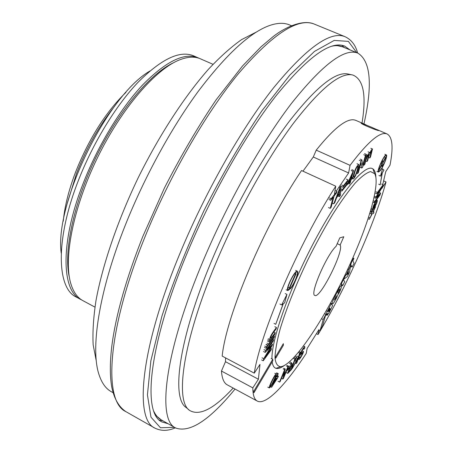 <?xml version="1.0" encoding="UTF-8"?>
<svg xmlns="http://www.w3.org/2000/svg" width="453" height="453" viewBox="0 0 453 453"><rect width="100%" height="100%" fill="white"/><g stroke="black" fill="none" stroke-linecap="round" stroke-linejoin="round"><path stroke-width="0.68" d="M149.801 71.07C106.817 96.036 54.315 203.997 61.223 253.227M63.256 221.257C64.649 206.506 68.731 190.198 75.498 172.321C88.89 138.794 105.691 112.157 125.917 92.412M67.287 203.301L76.5 173.533C86.432 148.131 99.026 125.843 114.281 106.676M168.125 423.742L161.953 421.953C142.463 413.691 148.21 346.981 185.911 256.075C210.407 196.585 245.396 134.886 276.132 95.674C307.842 56.835 330.707 40.317 344.716 46.121L349.937 49.87M339.79 237.87L336.064 246.313C326.562 254.852 309.444 294.654 314.841 295.43C320.011 299.229 344.28 250.809 340.129 245.045L343.804 236.726L339.79 237.87M351.653 260.56C369.501 220.741 380.254 182.814 374.637 173.686L370.594 171.574C366.658 172.621 361.522 176.455 355.203 183.074C348.289 191.285 340.696 201.874 332.434 214.835C323.986 228.901 315.69 244.088 307.547 260.396C295.503 285.724 286.398 308.521 280.22 328.787C276.964 340.888 275.22 350.56 274.982 357.791C275.594 363.453 277.519 366.432 280.769 366.715C294.648 365.214 328.906 312.145 351.653 260.56M337.23 243.663L340.129 245.045M291.483 25.719L289.467 24.887C284.008 22.588 277.298 22.82 269.337 25.595C249.716 32.695 226.002 54.643 198.188 91.444C171.353 127.961 144.377 177.225 125.351 225.062C98.573 292.083 90.147 349.931 99.258 375.333C101.993 383.306 105.951 388.731 111.132 391.602L113.035 392.672M255.622 32.412L241.551 39.643C231.234 46.902 220.209 56.767 208.482 69.23C184.654 96.183 159.269 135.079 138.091 177.989C117.412 221.149 102.491 265.135 96.002 300.52C93.443 317.44 92.491 332.202 93.154 344.801L96.155 360.333M213.012 64.315L200.407 58.811C194.875 56.37 188.12 56.653 180.135 59.66C156.002 68.663 121.517 108.216 97.265 158.137C72.973 208.04 63.16 259.592 70.974 284.133C73.539 292.27 77.486 297.763 82.825 300.605L94.937 307.117M173.737 62.639C150.283 73.46 118.471 111.081 95.917 157.485C73.346 203.873 63.397 252.128 69.366 277.259M235.033 389.053C209.682 420.078 189.898 433.062 175.673 428C157.185 420.316 164.048 354.303 201.959 263.708C226.591 204.445 261.296 142.786 291.455 103.437C322.542 64.439 344.705 47.69 357.949 53.177C370.713 61.24 372.717 84.824 363.969 123.918M188.884 409.789L186.228 407.558C171.138 398.368 178.618 339.325 211.392 261.341C232.808 210.056 262.581 156.8 288.918 121.795C316.109 86.897 335.933 71.002 348.391 74.105L351.783 74.813M233.165 388.045C214.133 408.748 199.654 416.228 189.716 410.492C174.767 401.449 182.531 342.213 215.605 263.714C237.208 212.1 267.145 158.448 293.527 123.165C320.758 87.995 340.531 71.953 352.847 75.039C363.499 79.309 366.556 95.323 362.021 123.074M382.021 187.65L381.839 188.431L386.024 181.959C374.11 225.441 346.324 287.281 318.046 334.524L318.98 329.58L307.117 348.499L306.262 353.363C285.464 385.124 265.883 405.684 257.281 401.069C254.359 399.535 252.87 395.135 252.814 387.876L221.46 371.047L225.481 361.698L225.588 357.904M257.281 401.069L227.304 384.88C223.935 383.096 221.987 378.487 221.46 371.047M222.168 356.086C226.296 315.413 264.473 224.937 301.556 170.538L335.775 186.223C299.529 241.8 260.232 333.012 254.28 373.153L222.168 356.086M371.856 127.361L378.804 130.521C378.232 131.155 359.614 123.539 361.2 123.029L371.856 127.361M382.751 184.518L385.763 171.619L390.016 165.102C393.459 147.401 392.502 137.032 387.156 133.997C380.424 131.059 368.057 141.512 350.056 165.345L316.234 150.136C334.903 126.936 348.125 117.033 355.911 120.419L365.888 124.751M284.603 365.288C280.65 368.232 277.559 369.155 275.322 368.057C273.68 367.196 272.632 365.135 272.185 361.873M271.976 358.872C271.279 339.971 289.66 287.842 314.648 240.894C339.608 193.856 364.348 164.252 372.326 168.573C374.574 169.654 375.764 172.661 375.882 177.582M254.28 373.153L259.988 364.405L258.397 379.24L252.814 387.876M350.056 165.345L348.617 172.972L336.273 191.098M334.444 193.782L335.775 186.223M386.024 181.959L383.606 180.872M318.046 334.524L316.404 333.691M302.972 171.189L313.3 156.998L316.234 150.136M348.617 172.972L313.3 156.998M258.397 379.24L225.481 361.698M275.667 356.624L283.335 343.663L283.385 345.265L275.752 358.187L275.667 356.624M364.925 164.139L364.121 165.164L366.67 156.138L367.389 155.226L367.032 156.489C368.164 154.06 369.053 152.746 369.693 152.536L369.773 153.091C371.041 150.396 371.953 149.031 372.496 148.992L370.514 157.015L369.727 158.018L371.585 150.855C369.75 153.499 368.465 156.732 367.734 160.56L366.941 161.574L368.793 154.36C366.936 157.078 365.65 160.339 364.925 164.139M363.351 164.818L364.121 165.164M365.888 155.792L366.67 156.138M366.2 154.694L367.389 155.226M368.6 157.514L369.727 158.018M365.792 161.064L366.941 161.574M354.495 173.448C353.804 175.798 353.6 177.066 353.878 177.253C355.679 176.585 358.419 166.664 357.83 166.16C356.511 167.333 355.401 169.762 354.495 173.448M353.629 174.535C354.999 169.456 356.675 166.098 358.668 164.467C359.693 166.058 354.591 179.858 353.034 178.924C352.677 178.703 352.876 177.236 353.629 174.535M346.992 183.737L346.596 185.181L341.953 191.081L342.343 189.631L346.992 183.737L346.092 183.323M340.718 190.509L341.953 191.081M340.803 188.924L342.343 189.631M334.795 202.542L333.776 203.839L339.892 187.684L340.933 186.37L340.469 195.311L339.399 196.67L339.597 193.918L336.585 197.746L334.795 202.542M332.247 203.131L333.776 203.839M338.906 187.231L339.892 187.684M339.835 185.866L340.933 186.37M337.955 196.007L339.399 196.67M338.572 192.44L339.665 192.938L340.039 188.38L337.213 196.053L339.665 192.938M331.2 207.123L330.226 208.363L333.153 197.202L330.718 200.283L331.115 198.754L336.941 191.404L336.539 192.927L334.133 195.968L331.2 207.123M328.493 207.559L330.226 208.363M328.963 199.467L330.718 200.283M329.354 197.944L331.115 198.754M334.948 190.911L335.192 190.605L336.941 191.404M342.021 284.563L341.386 283.652L343.38 279.722L344.716 281.721L342.728 285.639L342.128 284.773L340.548 289.943L338.47 294.042L340.05 288.799L336.953 292.395L339.303 287.763L342.021 284.563L340.628 283.878M340.866 283.397L341.386 283.652M342.819 279.444L343.38 279.722M341.981 285.271L342.728 285.639M338.148 293.889L338.47 294.042M336.409 292.128L336.953 292.395M338.787 287.513L339.303 287.763M346.743 274.705L348.419 271.387L348.08 273.85L346.743 274.705M347.349 273.499L348.08 273.85M349.461 272.349L350.724 265.243L346.098 275.113L345.548 275.464L343.504 279.484L347.326 276.568L349.461 272.349M349.75 264.779L350.724 265.243M347.904 268.799L348.725 269.195M347.491 269.682L348.584 270.209M345.141 274.648L346.098 275.113M344.903 275.147L345.548 275.464M342.938 279.207L343.504 279.484M330.452 309.144L328.833 311.789L330.073 308.72L330.452 309.144L329.977 308.906M328.572 309.665L329.099 309.926L329.841 308.459L329.416 307.989L328.023 311.443L329.099 309.926M329.314 308.199L329.841 308.459M332.632 305.565L331.16 303.844L327.355 311.353C326.285 313.493 325.866 314.784 326.086 315.226L327.615 313.38L327.185 315.288L328.872 312.978L332.632 305.565M330.35 303.442L331.16 303.844M326.222 310.786L327.355 311.353M380.486 176.149L382.513 168.873L383.946 170.028L382.309 172.921L380.175 184.875L382.122 173.256L380.486 176.149L378.968 175.47M381.715 168.516L382.513 168.873M378.685 184.201L380.175 184.875M291.024 287.604L288.295 289.75C285.713 289.031 294.841 270.503 296.975 272.128C298.68 272.581 294.671 282.966 291.024 287.604M290.866 288.261L287.853 290.628C285.016 289.846 295.062 269.456 297.406 271.245C299.274 271.749 294.875 283.165 290.866 288.261M271.438 348.646L271.115 350.005L263.216 360.803L263.714 358.691L271.228 346.341L265.181 352.4L265.634 350.48L273.584 339.682L273.255 341.069L266.602 350.107L272.491 344.263L272.185 345.531L264.716 357.836L271.438 348.646L270.571 348.193M261.574 359.937L263.216 360.803M262.061 357.819L263.714 358.691M263.521 351.534L265.181 352.4M263.969 349.614L265.634 350.48M272.797 339.274L273.584 339.682M271.341 343.668L272.491 344.263M274.433 336.149L274.11 337.491L268.346 345.305L268.663 343.963L274.433 336.149L273.691 335.764M266.681 344.439L268.346 345.305M266.993 343.097L268.663 343.963M267.587 345.418L267.276 346.76L266.143 348.289L266.46 346.947L267.587 345.418L265.917 344.552M264.473 347.423L266.143 348.289M264.784 346.081L266.46 346.947M370.86 209.637L372.066 210.192L372.677 209.201C372.728 206.919 373.674 204.665 375.509 202.434L374.824 206.223C376.013 204.377 376.613 202.893 376.613 201.783L376.222 202.044L376.709 200.617L377.258 200.226C377.745 202.763 373.651 208.901 371.664 211.528L372.066 210.192M371.222 208.533L372.677 209.201M375.186 201.568L376.222 202.044M376.092 200.334L376.709 200.617M370.463 210.973L371.664 211.528M373.419 206.596L374.263 206.987L374.807 204.06L373.901 205.373L373.215 208.125L374.263 206.987M376.981 193.844L377.394 192.463L383.153 184.705L382.508 186.846L376.653 196.579L380.605 193.103L380.033 194.983L374.297 202.768L374.71 201.404L379.529 194.869L375.656 198.244L376.041 196.981L381.896 187.214L376.981 193.844L375.503 193.171M375.916 191.795L377.394 192.463M381.686 184.043L383.153 184.705M379.15 192.44L380.605 193.103M372.898 202.129L374.297 202.768M373.244 200.736L374.71 201.404M374.189 197.576L375.656 198.244M374.569 196.308L376.041 196.981M287.87 366.726L288.487 366.166L283.448 378.453L282.774 379.076L284.15 371.76L280.175 381.477L279.541 382.066L284.614 369.665L285.288 369.053L283.901 376.398L287.87 366.726L286.398 365.956M287.021 365.395L288.487 366.166M281.449 378.368L282.774 379.076M278.068 381.284L279.541 382.066M283.131 368.889L284.614 369.665M283.81 368.278L285.288 369.053M294.841 359.161L295.566 358.334L291.438 369.563L287.819 373.385C287.853 371.743 288.855 369.523 290.832 366.72L290.701 363.861L291.624 362.813L291.539 365.622L292.995 364.178L294.841 359.161L293.385 358.408M294.116 357.581L295.566 358.334M289.24 363.096L290.701 363.861M290.169 362.055L291.624 362.813M291.573 363.431L292.995 364.178M289.982 368.532L291.166 369.155L292.525 365.458C290.662 367.185 289.405 369.274 288.748 371.715L291.166 369.155M299.643 353.176L300.413 352.202L296.919 362.61L296.143 363.595L297.87 358.453L292.202 368.612L296.069 361.273L295.583 358.295L296.613 356.998L296.925 359.648L298.425 356.8L299.643 353.176L298.289 352.479M299.093 351.517L300.413 352.202M295.384 363.198L296.143 363.595M291.857 368.431L292.202 368.612M294.739 360.582L296.069 361.273M294.133 357.542L295.583 358.295M295.163 356.245L296.613 356.998M296.987 356.058L298.425 356.8M298.923 356.647L299.767 357.083L299.727 357.842C301.358 356.126 302.298 354.518 302.547 353.029L299.948 355.418C299.24 354.32 304.28 345.832 304.835 346.692L304.733 348.108L303.952 349.235L304.02 348.329C302.649 349.342 301.573 351.143 300.803 353.725L303.38 351.415C304.144 352.179 299.365 360.254 298.889 359.433L298.963 358.244L299.767 357.083M303.278 348.889L303.952 349.235M298.47 357.983L298.963 358.244M287.491 369.252L289.473 367.207L288.901 368.68L286.919 370.73L287.27 369.138M288.312 366.602L289.473 367.207M277.808 373.867L278.272 373.68L276.789 376.879L278.431 376.205L277.734 377.711L271.585 387.264L275.617 378.589L275.101 378.799L275.803 377.281L276.319 377.072L277.808 373.867L276.302 373.068M276.766 372.881L278.272 373.68M277.361 375.639L278.431 376.205M270.656 386.766L271.585 387.264M275.747 376.766L276.319 377.072M273.272 384.438L277.276 377.898L276.081 378.397L273.272 384.438M273.482 380.911C275.039 377.842 275.735 376.018 275.577 375.435C274.682 375.327 269.518 386.024 270.056 386.556C270.792 386.16 271.93 384.28 273.482 380.911M273.889 380.865C271.925 385.101 270.401 387.457 269.314 387.938C268.244 387.292 275.968 372.066 276.307 374.082C276.698 374.552 275.888 376.811 273.889 380.865M370.979 213.81L371.454 212.242L372.762 212.089L375.548 206.766L373.102 212.049L373.98 211.942L373.51 213.493L372.292 213.646L369.325 219.32L371.964 213.663L370.979 213.81L369.778 213.255M370.254 211.693L371.454 212.242M371.318 211.426L372.762 212.089M375.107 206.562L375.548 206.766M373.323 211.642L373.98 211.942M368.04 218.725L369.325 219.32M368.532 217.202L369.79 217.78M275.248 332.745L274.92 334.099L269.144 341.913L270.26 339.569L269.92 339.625C269.088 337.236 274.201 330.328 276.494 327.53L276.166 328.895C274.422 331.324 270.192 336.228 270.718 338.391L275.248 332.745L273.844 332.026M267.474 341.041L269.144 341.913M267.763 339.818L269.433 340.684M274.824 326.675L276.494 327.53M382.049 164.558L382.287 166.5L383.051 165.051L382.813 163.097L385.503 157.989L385.441 157.423L382.751 162.536L382.513 160.56L381.737 162.027L381.981 163.997L379.286 169.128L379.354 169.677L382.049 164.558M381.267 166.047L382.287 166.5M384.399 156.959L385.441 157.423M382.23 160.436L382.513 160.56M380.758 163.454L381.981 163.997M378.804 168.912L379.286 169.128M378.702 169.388L379.354 169.677M380.514 169.971L378.833 171.308C376.839 170.917 384.393 154.507 386.018 155.702C387.445 155.957 383.459 166.257 380.514 169.971M380.327 170.611L378.47 172.089C376.279 171.659 384.586 153.601 386.375 154.92C387.944 155.203 383.566 166.528 380.327 170.611M289.801 287.904L296.041 273.805L295.515 273.957L289.263 288.08L289.801 287.904M295.033 273.312L296.041 273.805M294.784 273.595L295.515 273.957M288.051 287.474L289.263 288.08M284.682 302.746L286.947 294.427L281.664 304.931L283.102 303.889L275.735 324.303L283.267 303.77L284.682 302.746M285.226 293.567L286.947 294.427M279.948 304.065L281.664 304.931M274.048 323.436L275.735 324.303M335.69 298.238L336.415 295.696L334.297 300.039L335.69 298.238M338.391 291.879L338.329 291.823C337.253 290.877 330.996 303.584 332.377 303.912C333.419 304.812 339.433 292.785 338.391 291.879M353.906 258.374L352.859 260.99L354.099 263.233L352.145 267.089L350.713 264.597L352.779 259.093L353.906 258.374L352.847 257.865M350.752 266.415L352.145 267.089M352.383 258.906L352.779 259.093M323.21 319.518L319.977 330.894L322.604 325.73L325.888 314.246L323.21 319.518L321.811 318.816M318.838 330.316L319.977 330.894M324.597 313.601L325.888 314.246M348.023 179.92L347.632 181.376L342.978 187.265L343.368 185.809L348.023 179.92L346.313 179.145M341.256 186.477L342.978 187.265M341.647 185.022L343.368 185.809M350.152 182.967L349.314 184.037L350.129 181.064L347.106 184.903L347.491 183.488L353.589 170.419L351.358 178.578L352.281 177.4L351.896 178.816L350.967 179.994L350.152 182.967M348.187 183.527L349.314 184.037M346.721 184.728L347.106 184.903M346.369 182.972L347.491 183.488M351.188 170.521L352.898 171.291M351.879 169.649L353.589 170.419M351.743 177.157L352.281 177.4M352.066 173.963L348.334 182.417L350.514 179.648L352.066 173.963M349.716 179.286L350.514 179.648M358.374 172.485L357.519 173.578L361.007 161.047L361.924 159.892L362.677 165.3L365.435 155.458L366.284 154.388L362.774 166.885L361.873 168.029L361.109 162.678L358.374 172.485M356.675 173.193L357.519 173.578M359.308 160.294L361.007 161.047M360.231 159.139L361.924 159.892M363.753 154.711L365.435 155.458M364.603 153.641L366.284 154.388M360.209 167.282L361.873 168.029M271.154 358.442L272.746 359.274L272.836 360.775L254.025 392.638L253.861 391.188L272.746 359.274M253.023 392.1L254.025 392.638M252.899 390.667L253.861 391.188M81.733 299.971L76.161 297.015C56.863 288.204 55.226 239.971 77.933 181.659C92.469 143.884 115.424 106.172 137.786 82.554C161.149 59.066 179.711 50.141 193.471 55.781L199.235 58.346M80.6 299.405C61.5 290.701 60.102 242.519 82.905 184.133C97.503 146.308 120.453 108.51 142.746 84.807C166.03 61.223 184.479 52.22 198.091 57.803M144.535 237.995C169.292 176.404 205.934 112.961 238.878 73.109C272.944 33.72 298.108 17.395 314.371 24.128C302.655 18.828 283.85 27.95 272.661 36.999L260.996 46.846L242.423 66.098L216.098 99.853C198.063 126.546 180.843 155.917 164.445 187.967L142.814 236.46C126.285 278.335 115.991 314.535 111.948 345.061C109.892 361.602 109.813 375.543 111.715 386.885C114.122 398.708 118.856 406.964 125.911 411.658C103.511 401.766 106.478 331.93 144.535 237.995M357.621 53.041C355.616 45.198 351.454 39.762 345.124 36.727C330.424 30.611 306.494 47.746 273.329 88.12C241.177 128.935 204.58 193.374 179.099 255.469C139.949 350.203 134.433 419.376 154.813 428.074L125.911 411.658M356.754 52.684L348.357 41.37L334.212 40.425L314.45 51.421L289.79 75.136L261.687 111.121C241.851 140.69 222.683 173.697 204.201 210.141C186.947 247.185 172.82 282.638 161.812 316.505L150.86 360.826L147.429 394.869L150.985 417.202L160.458 427.745L174.547 427.366M344.388 47.576L341.766 45.266M159.456 420.158L162.893 420.792M336.704 45.368L336.307 45.192M156.03 415.911L156.41 416.114M331.777 46.206C335.866 45.323 339.41 45.51 342.411 46.761L335.633 45.289M175.673 428L161.03 419.744C158.193 418.153 155.86 415.48 154.026 411.72M329.218 310.413L329.688 310.65M328.855 311.347L329.172 311.505M349.993 264.246L350.713 264.597M351.738 260.367L352.055 260.52M345.124 36.727L314.371 24.128M374.637 173.686L372.938 168.918M280.769 366.715L275.962 368.323M154.813 428.074C161.109 431.177 167.961 431.092 175.362 427.825M357.949 53.177L342.411 46.761M161.03 419.744L155.685 415.316M387.156 133.997L377.004 129.586M368.029 151.795L369.693 152.536M370.837 148.261L372.496 148.997M356.97 163.709L358.629 164.456M351.992 178.448L353.034 178.924M325.667 315.011L326.086 315.226M326.534 314.96L327.185 315.288M286.132 289.767L287.853 290.628M295.673 270.396L297.406 271.245M374.79 202.106L375.509 202.434M376.454 199.847L377.258 200.215M286.37 372.621L287.819 373.385M289.201 365.962L290.616 366.704M299.427 355.146L299.948 355.418M303.448 345.984L304.795 346.681M302.009 350.707L303.38 351.415M298.119 359.036L298.889 359.439M267.791 387.134L269.309 387.944M274.79 373.278L276.307 374.082M268.244 338.759L269.92 339.625M376.93 171.398L378.47 172.089M384.829 154.235L386.375 154.92M337.706 291.522L338.329 291.823M330.984 303.216L332.366 303.906"/></g></svg>
